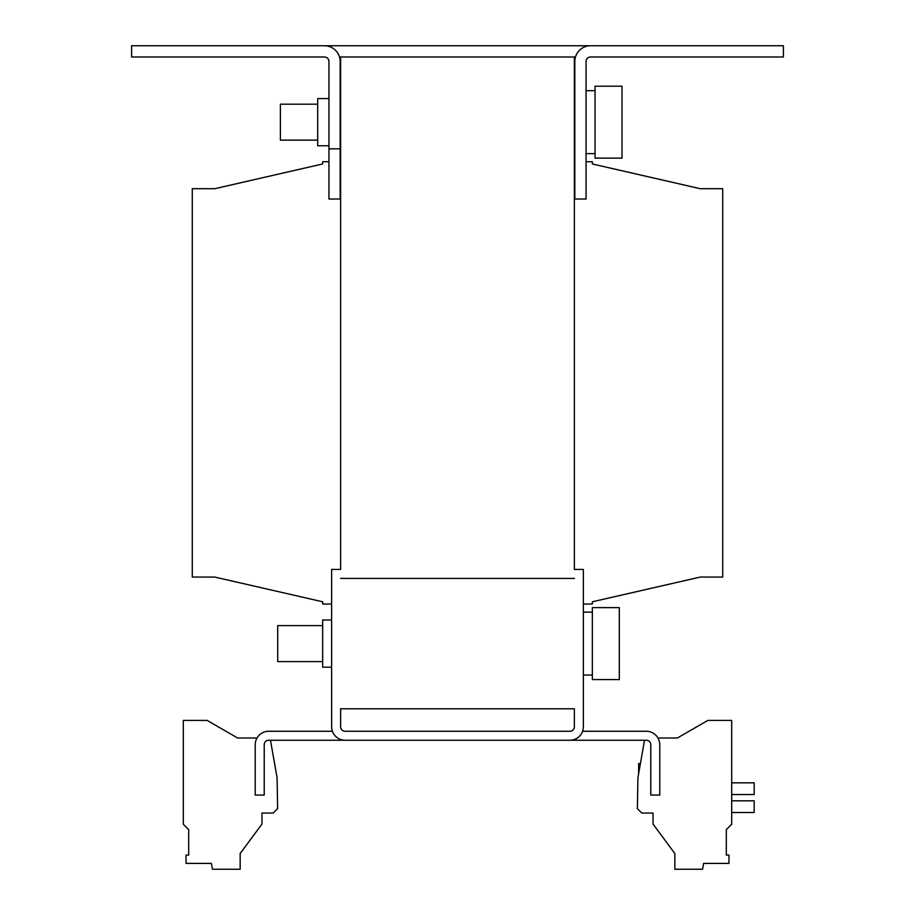 <?xml version="1.0" encoding="UTF-8"?>
<svg xmlns="http://www.w3.org/2000/svg" width="915" height="915" viewBox="0 0 915 915"><rect width="100%" height="100%" fill="white"/><g stroke="black" fill="none" stroke-linecap="round" stroke-linejoin="round"><path stroke-width="1.37" d="M328.943 98.568L317.699 98.568L317.699 145.76L328.943 145.76M328.943 161.726L322.652 161.726L322.652 163.968L214.762 188.696L192.287 188.696L192.287 577.068L214.762 577.068L322.652 601.784L322.652 604.037L331.642 604.037L331.642 620.004L322.652 620.004L322.652 667.195L331.642 667.195L331.642 726.762L331.642 569.427L340.632 569.427L340.632 56.993L339.522 56.993M317.699 104.184L280.39 104.184L280.39 140.144L317.699 140.144M622.017 158.123L622.017 86.204L595.047 86.204L595.047 158.123L622.017 158.123M322.652 625.62L277.703 625.62L277.703 661.579L322.652 661.579M619.318 679.559L619.318 607.64L592.348 607.64L592.348 679.559L619.318 679.559M640.409 763.613L638.647 763.613L638.647 773.564M340.632 140.144L340.174 148.825L328.943 148.825L328.943 199.035L340.174 199.035L340.174 61.488A15.738 15.738 0 0 0 324.448 45.75L131.611 45.75L131.611 56.993L324.448 56.993A4.495 4.495 0 0 1 328.943 61.488A4.495 4.495 0 0 0 324.448 56.993M597.301 45.75L317.699 45.75M783.389 45.75L590.552 45.75A15.738 15.738 0 0 0 574.826 61.488L574.826 199.035L586.058 199.035L586.058 61.488A4.495 4.495 0 0 1 590.552 56.993L783.389 56.993L783.389 45.75M328.943 148.825L328.943 61.488M340.632 56.993L575.478 56.993M340.632 104.184L340.174 61.488M586.058 61.488A4.495 4.495 0 0 1 590.552 56.993M574.826 61.488L574.368 99.689M574.368 144.639L574.826 148.825M574.368 56.993L574.368 569.427L583.358 569.427L583.358 726.762A13.485 13.485 0 0 1 569.873 740.246L345.127 740.246A13.485 13.485 0 0 1 331.642 726.762M574.368 726.762A4.495 4.495 0 0 1 569.873 731.257L345.127 731.257A4.495 4.495 0 0 1 340.632 726.762L340.632 708.782L574.368 708.782L574.368 726.762A4.495 4.495 0 0 1 569.873 731.257M574.368 578.417L340.632 578.417M583.358 604.037L592.348 604.037L592.348 601.784L700.238 577.068L722.713 577.068L722.713 188.696L700.238 188.696L592.348 163.968L592.348 161.726L586.058 161.726M340.632 726.762A4.495 4.495 0 0 0 345.127 731.257M582.592 731.257L646.287 731.257A13.485 13.485 0 0 1 659.772 744.741L659.772 795.078L650.782 795.078L650.782 744.741A4.495 4.495 0 0 0 646.287 740.246L568.753 740.246M346.247 740.246L268.713 740.246A4.495 4.495 0 0 0 264.218 744.741L264.218 795.078L255.228 795.078L255.228 744.741A13.485 13.485 0 0 1 268.713 731.257L332.408 731.257M257.024 737.993L237.591 737.993L207.122 720.402L183.297 720.402L183.297 824.232L188.696 829.631L188.696 855.068L186.019 855.068L186.019 863.405L211.399 863.405L212.429 869.25L240.165 869.25L240.165 853.512L261.964 824.06L261.964 813.058L273.208 813.058L277.622 808.643L277.085 777.704L270.474 740.246M644.526 740.246L637.915 777.704L637.378 808.643L641.792 813.058L653.036 813.058L653.036 824.06L674.835 853.512L674.835 869.25L702.571 869.25L703.601 863.405L728.981 863.405L728.981 855.068L726.304 855.068L726.304 829.631L731.703 824.232L731.703 720.402L707.878 720.402L677.397 737.993L657.976 737.993M731.703 794.529L754.177 794.529L754.177 782.84L731.703 782.84M731.703 812.509L754.177 812.509L754.177 800.819L731.703 800.819M586.058 153.629L595.047 153.629M583.358 675.064L592.348 675.064M586.058 90.699L595.047 90.699M583.358 612.135L592.348 612.135"/></g></svg>
